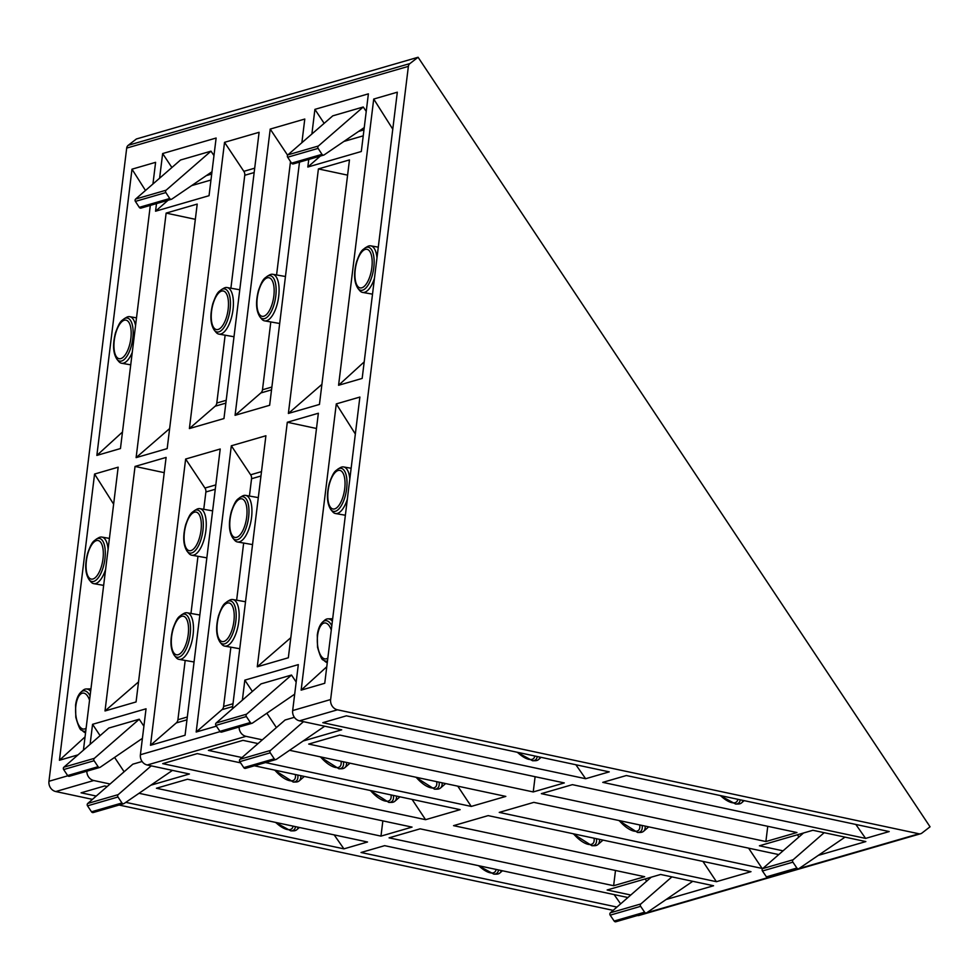 <?xml version="1.0" encoding="UTF-8"?>
<svg xmlns="http://www.w3.org/2000/svg" width="979" height="979" viewBox="0 0 979 979"><rect width="100%" height="100%" fill="white"/><g stroke="black" fill="none" stroke-linecap="round" stroke-linejoin="round"><path stroke-width="1.47" d="M326.778 666.711A4.405 3.94 -106.2 0 1 326.472 667.029L301.14 690.134L324.747 683.281L359.88 397.058L336.286 403.899L355.01 433.489A4.405 3.94 -106.2 0 1 355.34 434.101M85.063 736.844A4.405 3.94 -106.2 0 1 84.745 737.163L59.425 760.267L78.026 754.87M585.638 778.721L609.244 771.868L346.395 715.833L322.801 722.686L585.638 778.721L575.885 764.758M865.607 838.403L889.201 831.563L626.352 775.527L602.758 782.368L865.607 838.403L855.842 824.453M334.169 834.891L343.923 848.854L367.529 842.001L139.03 793.296M343.923 848.854L125.801 802.352M96.248 796.049L81.073 792.819L104.68 785.966L107.2 786.504M616.954 907.068L361.043 852.501L384.637 845.66L627.906 897.523M457.768 786.149L471.254 806.427L505.825 796.404L289.564 750.293M471.254 806.427L265.48 762.568M241.997 757.55L208.392 750.391L242.963 740.357L258.04 743.575M748.605 848.157L762.103 868.434L763.228 868.116M762.103 868.434L499.241 812.399L533.812 802.364L778.746 854.581M412.086 799.402L425.571 819.68L460.142 809.657L254.381 765.786M425.571 819.68L162.71 763.644L197.281 753.61L240.589 762.849M716.42 881.687L750.991 871.665L488.129 815.617L453.558 825.652L716.42 881.687L702.922 861.41M533.237 791.938L308.691 744.064L339.75 735.058L564.308 782.931L533.237 791.938L535.109 776.702M380.978 836.115L156.432 788.242L187.491 779.235L412.037 827.108L380.978 836.115L382.85 820.879M818.346 855.352L865.84 841.573L812.888 830.278L759.41 845.795L783.041 850.837M666.075 899.53L713.569 885.75L660.629 874.467L607.139 889.984L630.782 895.014M303.086 741.017L341.695 729.82L299.501 720.825A8.823 7.881 -106.2 0 1 292.672 710.558L298.314 664.619L244.823 680.136L252.362 691.455M262.335 739.83L246.01 736.343A8.823 7.881 -106.2 0 1 239.121 727.018M150.827 785.207L189.424 773.997L147.229 765.003A8.823 7.881 -106.2 0 1 140.401 754.736L146.042 708.796L92.564 724.313L100.091 735.633M110.076 784.008L93.751 780.52A8.823 7.881 -106.2 0 1 86.85 771.195M613.16 910.372L119.083 805.044M92.454 799.366L55.779 791.546A8.823 7.881 -106.2 0 1 48.95 781.279L126.695 148.086A4.405 3.94 -106.2 0 1 128.225 145.308L136.387 138.981L418.082 57.259L930.05 826.802L921.875 833.117A4.405 3.94 -106.2 0 1 918.938 833.778L337.474 709.812A8.823 7.881 -106.2 0 1 330.633 699.544L408.378 66.364A4.405 3.94 -106.2 0 1 409.907 63.574L418.082 57.259M613.625 885.714L389.067 837.84L420.138 828.834L644.684 876.707L613.625 885.714L615.497 870.478M765.884 841.536L541.338 793.663L572.397 784.656L796.943 832.529L765.884 841.536L767.756 826.3M301.14 690.134L336.286 403.899M59.425 760.267L94.571 474.044L118.165 467.191L83.423 750.159M122.485 431.984A4.405 3.94 -106.2 0 1 122.179 432.302L96.86 455.406L120.454 448.553L150.313 205.394M96.86 455.406L131.994 169.183L155.6 162.33L152.944 183.991M364.212 361.851A4.405 3.94 -106.2 0 1 363.894 362.169L338.575 385.273L362.169 378.42L397.315 92.197L373.721 99.05L392.432 128.628A4.405 3.94 -106.2 0 1 392.763 129.252M338.575 385.273L373.721 99.05M230.873 647.18L223.591 706.483A5.287 4.724 -106.2 0 1 221.952 709.677L196.179 732.023L216.432 726.149M196.179 732.023L231.325 445.788L265.896 435.753L232.366 708.882M270.804 321.944L262.482 389.777A5.287 4.724 -106.2 0 1 260.842 392.958L235.07 415.316L269.641 405.282L299.501 162.11M235.07 415.316L270.216 129.081L304.787 119.046L301.875 142.714M185.19 660.433L177.909 719.736A5.287 4.724 -106.2 0 1 176.269 722.93L150.497 745.288L185.068 735.253L220.214 449.006L185.643 459.041L204.941 488.044A5.287 4.724 -106.2 0 1 205.884 491.984L203.754 509.313M150.497 745.288L185.643 459.041M225.133 335.197L216.8 403.03A5.287 4.724 -106.2 0 1 215.16 406.212L189.388 428.569L223.958 418.547L259.105 132.3L224.534 142.334L243.832 171.337A5.287 4.724 -106.2 0 1 244.762 175.278L230.897 288.218M189.388 428.569L224.534 142.334M288.377 413.444L318.408 168.926L349.466 159.907L319.448 404.437L288.377 413.444L321.907 384.368M136.118 457.621L166.136 213.104L197.207 204.085L167.176 448.615L136.118 457.621L169.648 428.545M320.329 156.065L307.822 167.03L361.312 151.5L368.385 93.849L314.908 109.367L324.147 123.342M307.822 167.03L308.764 159.43M311.885 134.013L314.908 109.367M168.07 200.242L155.563 211.207L209.041 195.69L216.126 138.027L162.649 153.544L171.888 167.519M155.563 211.207L156.493 203.608M159.614 178.19L162.649 153.544M242.364 700.169L244.823 680.136M90.105 744.346L92.564 724.313M105.01 710.962L135.041 466.432L166.1 457.426L136.069 701.943L105.01 710.962L138.541 681.886M257.281 666.785L287.3 422.255L318.359 413.248L288.34 657.766L257.281 666.785L290.8 637.696M920.688 833.716L639.006 915.451A4.405 3.94 -106.2 0 1 637.341 915.524M114.58 757.416L124.125 771.758M93.678 812.337A1.762 1.579 -106.2 0 1 91.512 811.811L87.523 805.827A1.762 1.579 -106.2 0 1 87.755 803.453L132.826 764.183L142.102 761.491M69.803 776.066A1.762 1.579 -106.2 0 1 67.637 775.552L63.659 769.555A1.762 1.579 -106.2 0 1 63.892 767.181L108.791 728.058L139.238 719.222L143.901 726.222M266.851 713.238L276.396 727.581M245.937 768.16A1.762 1.579 -106.2 0 1 243.771 767.634L239.794 761.65A1.762 1.579 -106.2 0 1 240.026 759.276L285.085 720.006L294.361 717.313M222.062 731.888A1.762 1.579 -106.2 0 1 219.908 731.362L215.918 725.378A1.762 1.579 -106.2 0 1 216.151 723.004L261.05 683.88L291.509 675.045L296.172 682.045M645.149 878.946L646.654 881.186M797.42 834.769L798.913 837.008M166.136 213.104L195.335 219.32M135.041 466.432L164.227 472.661M318.408 168.926L347.594 175.143M287.3 422.255L316.486 428.484M197.978 556.292L190.966 613.454M270.216 129.081L287.606 155.22M290.482 161.547A5.287 4.724 -106.2 0 1 290.445 162.024L276.58 274.964M231.325 445.788L250.624 474.791A5.287 4.724 -106.2 0 1 251.554 478.731L249.425 496.059M243.661 543.039L236.637 600.2M131.994 169.183L145.479 190.477M94.571 474.044L113.283 503.622A4.405 3.94 -106.2 0 1 113.613 504.246M614.127 894.586L620.625 903.874M211.99 171.753L171.9 199.055A1.762 1.579 -106.2 0 1 169.734 198.517L165.855 192.557A1.762 1.579 -106.2 0 1 166.087 190.207L210.987 151.17L213.973 155.588M141.453 207.891A1.762 1.579 -106.2 0 1 139.275 207.352L135.396 201.393A1.762 1.579 -106.2 0 1 135.64 199.043L180.528 160.005L210.987 151.17M692.753 881.308L646.776 912.722A1.762 1.579 -106.2 0 1 644.623 912.208L640.633 906.334A1.762 1.579 -106.2 0 1 640.853 903.947L671.924 876.866M616.317 921.557A1.762 1.579 -106.2 0 1 614.163 921.043L610.174 915.169A1.762 1.579 -106.2 0 1 610.394 912.783L651.243 877.184M364.249 127.576L324.171 154.878A1.762 1.579 -106.2 0 1 321.993 154.339L318.114 148.38A1.762 1.579 -106.2 0 1 318.359 146.018L363.246 106.992L366.232 111.41M293.712 163.713A1.762 1.579 -106.2 0 1 291.546 163.175L287.667 157.215A1.762 1.579 -106.2 0 1 287.899 154.853L332.799 115.828L363.246 106.992M845.012 837.131L799.035 868.544A1.762 1.579 -106.2 0 1 796.882 868.03L792.892 862.156A1.762 1.579 -106.2 0 1 793.112 859.77L824.183 832.688M768.576 877.38A1.762 1.579 -106.2 0 1 766.435 876.866L762.445 870.992A1.762 1.579 -106.2 0 1 762.665 868.606L803.514 833.007M142.42 738.337L100.262 767.23A1.762 1.579 -106.2 0 1 98.096 766.704L94.106 760.72A1.762 1.579 -106.2 0 1 94.339 758.346L139.238 719.222M294.679 694.16L252.521 723.053A1.762 1.579 -106.2 0 1 250.355 722.526L246.378 716.542A1.762 1.579 -106.2 0 1 246.61 714.168L291.509 675.045M324.71 726.198L276.396 759.325A1.762 1.579 -106.2 0 1 274.23 758.798L270.241 752.814A1.762 1.579 -106.2 0 1 270.473 750.44L303.478 721.682M172.451 770.387L124.125 803.502A1.762 1.579 -106.2 0 1 121.959 802.976L117.982 796.992A1.762 1.579 -106.2 0 1 118.214 794.618L151.219 765.859M260.022 317.012L261.674 319.007A23.643 9.729 -80.1 0 0 264.624 320.867A23.643 9.729 -80.1 0 0 278.269 299.256A23.643 9.729 -80.1 0 0 272.737 274.291A23.643 9.729 -80.1 0 0 270.767 274.426A23.643 9.729 -80.1 0 0 269.347 275.05L267.12 276.359C264.636 278.648 263.057 277.608 258.444 290.555C255.507 302.168 256.033 310.992 260.022 317.012A21.868 9.007 -80.1 0 0 275.099 300.235A21.868 9.007 -80.1 0 0 268.43 275.784A21.868 9.007 -80.1 0 0 267.12 276.359M214.352 330.266L216.004 332.26A23.643 9.729 -80.1 0 0 218.941 334.12A23.643 9.729 -80.1 0 0 232.586 312.509A23.643 9.729 -80.1 0 0 227.067 287.545A23.643 9.729 -80.1 0 0 225.084 287.679A23.643 9.729 -80.1 0 0 223.665 288.303L221.438 289.613C218.966 291.901 217.387 290.861 212.773 303.808C209.824 315.422 210.35 324.245 214.352 330.266A21.868 9.007 -80.1 0 0 229.416 313.488A21.868 9.007 -80.1 0 0 222.759 289.038A21.868 9.007 -80.1 0 0 221.438 289.613M135.543 325.652A23.643 9.729 -80.1 0 0 129.754 316.682A23.643 9.729 -80.1 0 0 127.784 316.804A23.643 9.729 -80.1 0 0 126.364 317.441L124.137 318.75C121.665 321.039 120.074 319.986 115.461 332.933C112.524 344.559 113.05 353.37 117.039 359.403A21.868 9.007 -80.1 0 0 132.116 342.613A21.868 9.007 -80.1 0 0 125.447 318.163A21.868 9.007 -80.1 0 0 124.137 318.75M117.039 359.403L118.692 361.398A23.643 9.729 -80.1 0 0 121.641 363.258A23.643 9.729 -80.1 0 0 132.263 352.354M376.964 257.966A23.643 9.729 -80.1 0 0 370.76 245.851A23.643 9.729 -80.1 0 0 368.789 245.986A23.643 9.729 -80.1 0 0 367.358 246.61L365.13 247.92C362.658 250.208 361.08 249.168 356.466 262.115C353.529 273.728 354.055 282.552 358.045 288.572A21.868 9.007 -80.1 0 0 373.109 271.795A21.868 9.007 -80.1 0 0 366.452 247.344A21.868 9.007 -80.1 0 0 365.13 247.92M358.045 288.572L359.697 290.567A23.643 9.729 -80.1 0 0 362.634 292.427A23.643 9.729 -80.1 0 0 374.48 278.195M108.094 549.207A23.643 9.729 -80.1 0 0 101.889 537.079A23.643 9.729 -80.1 0 0 99.919 537.214A23.643 9.729 -80.1 0 0 98.5 537.838L96.272 539.148C93.8 541.448 92.222 540.396 87.608 553.343C84.659 564.956 85.185 573.78 89.187 579.813A21.868 9.007 -80.1 0 0 104.251 563.023A21.868 9.007 -80.1 0 0 97.594 538.572A21.868 9.007 -80.1 0 0 96.272 539.148M89.187 579.813L90.827 581.795A23.643 9.729 -80.1 0 0 93.776 583.655A23.643 9.729 -80.1 0 0 105.61 569.423M187.197 551.373L188.849 553.355A23.643 9.729 -80.1 0 0 191.798 555.215A23.643 9.729 -80.1 0 0 205.443 533.604A23.643 9.729 -80.1 0 0 199.912 508.639A23.643 9.729 -80.1 0 0 197.942 508.774A23.643 9.729 -80.1 0 0 196.51 509.398L194.295 510.708C191.811 513.008 190.232 511.956 185.618 524.903C182.681 536.516 183.208 545.34 187.197 551.373A21.868 9.007 -80.1 0 0 202.261 534.583A21.868 9.007 -80.1 0 0 195.604 510.132A21.868 9.007 -80.1 0 0 194.295 510.708M232.88 538.12L234.532 540.102A23.643 9.729 -80.1 0 0 237.469 541.962A23.643 9.729 -80.1 0 0 251.126 520.351A23.643 9.729 -80.1 0 0 245.594 495.386A23.643 9.729 -80.1 0 0 243.624 495.521A23.643 9.729 -80.1 0 0 242.192 496.145L239.965 497.454C237.493 499.755 235.915 498.703 231.301 511.65C228.364 523.263 228.89 532.087 232.88 538.12A21.868 9.007 -80.1 0 0 247.944 521.33A21.868 9.007 -80.1 0 0 241.287 496.879A21.868 9.007 -80.1 0 0 239.965 497.454M349.821 479.061A23.643 9.729 -80.1 0 0 343.617 466.946A23.643 9.729 -80.1 0 0 341.634 467.081A23.643 9.729 -80.1 0 0 340.215 467.705L337.988 469.014C335.516 471.303 333.937 470.263 329.323 483.21C326.386 494.823 326.913 503.647 330.902 509.68A21.868 9.007 -80.1 0 0 345.966 492.89A21.868 9.007 -80.1 0 0 339.309 468.439A21.868 9.007 -80.1 0 0 337.988 469.014M330.902 509.68L332.554 511.662A23.643 9.729 -80.1 0 0 335.491 513.522A23.643 9.729 -80.1 0 0 347.337 499.29M174.409 655.514L176.061 657.496A23.643 9.729 -80.1 0 0 179.01 659.356A23.643 9.729 -80.1 0 0 192.655 637.745A23.643 9.729 -80.1 0 0 187.124 612.781A23.643 9.729 -80.1 0 0 185.153 612.915A23.643 9.729 -80.1 0 0 183.734 613.539L181.507 614.849C179.035 617.149 177.444 616.097 172.83 629.044C169.893 640.658 170.419 649.481 174.409 655.514A21.868 9.007 -80.1 0 0 189.485 638.724A21.868 9.007 -80.1 0 0 182.816 614.274A21.868 9.007 -80.1 0 0 181.507 614.849M220.091 642.261L221.743 644.243A23.643 9.729 -80.1 0 0 224.68 646.103A23.643 9.729 -80.1 0 0 238.338 624.492A23.643 9.729 -80.1 0 0 232.806 599.527A23.643 9.729 -80.1 0 0 230.836 599.662A23.643 9.729 -80.1 0 0 229.404 600.286L227.177 601.596C224.705 603.896 223.126 602.844 218.513 615.791C215.576 627.404 216.102 636.228 220.091 642.261A21.868 9.007 -80.1 0 0 235.156 625.471A21.868 9.007 -80.1 0 0 228.499 601.02A21.868 9.007 -80.1 0 0 227.177 601.596M90.643 691.321A22.052 9.631 -91 0 0 86.213 688.971A22.052 9.631 -91 0 0 85.087 689.143A22.052 9.631 -91 0 0 82.811 690.476L80.939 692.165C78.161 694.821 76.374 699.153 75.579 705.161L75.799 717.289C78.369 726.234 80.302 730.493 81.612 730.065A20.278 8.86 -91 0 0 85.748 731.191M81.612 730.065L83.545 731.692A22.052 9.631 -91 0 0 85.552 732.843M599.515 839.37A23.643 9.827 49.1 0 1 597.851 844.583A23.643 9.827 49.1 0 1 594.486 845.709L591.903 845.721L573.058 833.729M645.198 826.117A23.643 9.827 49.1 0 1 643.533 831.33A23.643 9.827 49.1 0 1 640.156 832.444L637.586 832.468L618.74 820.475M501.285 870.527A23.643 9.827 49.1 0 1 499.828 873.023A23.643 9.827 49.1 0 1 496.463 874.149L493.893 874.161L478.205 865.607M743 800.394A23.643 9.827 49.1 0 1 741.556 802.89A23.643 9.827 49.1 0 1 738.178 804.004L735.608 804.028L719.932 795.474M396.483 796.086A23.643 9.827 49.1 0 1 394.818 801.287A23.643 9.827 49.1 0 1 391.441 802.413L388.871 802.437L370.025 790.445M442.153 782.833A23.643 9.827 49.1 0 1 440.489 788.034A23.643 9.827 49.1 0 1 437.123 789.16L434.554 789.184L415.696 777.191M298.252 827.243A23.643 9.827 49.1 0 1 296.796 829.727A23.643 9.827 49.1 0 1 293.419 830.853L290.849 830.877L275.172 822.311M539.967 757.097A23.643 9.827 49.1 0 1 538.511 759.594A23.643 9.827 49.1 0 1 535.146 760.72L532.564 760.744L516.888 752.178M300.847 775.686A23.643 9.827 49.1 0 1 299.182 780.899A23.643 9.827 49.1 0 1 295.805 782.025L293.235 782.05L274.389 770.045M346.529 762.433A23.643 9.827 49.1 0 1 344.853 767.646A23.643 9.827 49.1 0 1 341.487 768.772L338.918 768.796L320.06 756.791M332.37 621.188A22.052 9.631 -91 0 0 327.928 618.838A22.052 9.631 -91 0 0 326.802 619.009A22.052 9.631 -91 0 0 324.538 620.343L322.654 622.032C319.876 624.688 318.089 629.007 317.294 635.016L317.514 647.156C320.084 656.101 322.03 660.36 323.327 659.932A20.278 8.86 -91 0 0 327.476 661.058M323.327 659.932L325.261 661.559A22.052 9.631 -91 0 0 327.267 662.71M147.229 765.003L246.01 736.343M55.779 791.546L93.751 780.52M646.691 912.771L767.817 877.625M798.95 868.593L918.938 833.778M299.501 720.825L337.474 709.812M140.401 754.736L220.104 731.619M292.672 710.558L330.633 699.544M126.695 148.086L408.378 66.364M48.95 781.279L67.832 775.796M128.225 145.308L409.907 63.574M191.603 185.631L210.974 180.014M206.3 175.62L211.697 174.054M343.862 141.453L363.233 135.836M358.559 131.443L363.968 129.877M215.16 406.212L225.855 403.115M243.832 171.337L254.699 168.18M244.762 175.278L254.161 172.549M216.8 403.03L226.198 400.301M176.269 722.93L186.965 719.822M204.941 488.044L215.808 484.899M205.884 491.984L215.27 489.255M177.909 719.736L187.307 717.007M260.842 392.958L271.526 389.862M262.482 389.777L271.881 387.048M221.952 709.677L232.647 706.569M250.624 474.791L261.491 471.633M251.554 478.731L260.952 476.002M223.591 706.483L232.99 703.754M139.275 207.352L169.734 198.517M135.396 201.393L165.855 192.557M135.64 199.043L166.087 190.207M614.163 921.043L644.623 912.208M610.174 915.169L640.633 906.334M610.394 912.783L640.853 903.947M291.546 163.175L321.993 154.339M287.667 157.215L318.114 148.38M287.899 154.853L318.359 146.018M766.435 876.866L796.882 868.03M762.445 870.992L792.892 862.156M762.665 868.606L793.112 859.77M67.637 775.552L98.096 766.704M63.659 769.555L94.106 760.72M63.892 767.181L94.339 758.346M219.908 731.362L250.355 722.526M215.918 725.378L246.378 716.542M216.151 723.004L246.61 714.168M243.771 767.634L274.23 758.798M239.794 761.65L270.241 752.814M240.026 759.276L270.473 750.44M91.512 811.811L121.959 802.976M87.523 805.827L117.982 796.992M87.755 803.453L118.214 794.618M267.267 277.84A19.592 8.065 -80.1 0 0 257.355 308.752A19.592 8.065 -80.1 0 0 271.991 304.506A19.592 8.065 -80.1 0 0 267.267 277.84M221.584 291.093A19.592 8.065 -80.1 0 0 211.672 322.005A19.592 8.065 -80.1 0 0 226.308 317.759A19.592 8.065 -80.1 0 0 221.584 291.093M124.284 320.231A19.592 8.065 -80.1 0 0 114.372 351.143A19.592 8.065 -80.1 0 0 129.008 346.896A19.592 8.065 -80.1 0 0 124.284 320.231M365.289 249.4A19.592 8.065 -80.1 0 0 355.365 280.312A19.592 8.065 -80.1 0 0 370.013 276.066A19.592 8.065 -80.1 0 0 365.289 249.4M96.419 540.628A19.592 8.065 -80.1 0 0 86.507 571.54A19.592 8.065 -80.1 0 0 101.143 567.294A19.592 8.065 -80.1 0 0 96.419 540.628M194.442 512.188A19.592 8.065 -80.1 0 0 184.517 543.1A19.592 8.065 -80.1 0 0 199.165 538.854A19.592 8.065 -80.1 0 0 194.442 512.188M240.112 498.935A19.592 8.065 -80.1 0 0 230.2 529.847A19.592 8.065 -80.1 0 0 244.848 525.601A19.592 8.065 -80.1 0 0 240.112 498.935M338.134 470.495A19.592 8.065 -80.1 0 0 328.222 501.407A19.592 8.065 -80.1 0 0 342.87 497.161A19.592 8.065 -80.1 0 0 338.134 470.495M181.653 616.329A19.592 8.065 -80.1 0 0 171.741 647.241A19.592 8.065 -80.1 0 0 186.377 642.995A19.592 8.065 -80.1 0 0 181.653 616.329M227.336 603.076A19.592 8.065 -80.1 0 0 217.411 633.988A19.592 8.065 -80.1 0 0 232.06 629.742A19.592 8.065 -80.1 0 0 227.336 603.076M89.554 700.193A18.001 7.869 -91 0 0 82.212 693.218A18.001 7.869 -91 0 0 75.836 714.988A18.001 7.869 -91 0 0 86.115 728.205M90.08 695.898A20.278 8.86 -91 0 0 83.019 690.941A20.278 8.86 -91 0 0 80.939 692.165M596.444 838.709A21.868 9.08 49.1 0 1 591.903 845.721M594.057 838.208A19.592 8.138 49.1 0 1 588.232 844.351A19.592 8.138 49.1 0 1 573.535 833.827M642.126 825.456A21.868 9.08 49.1 0 1 637.586 832.468M639.728 824.954A19.592 8.138 49.1 0 1 633.915 831.098A19.592 8.138 49.1 0 1 619.217 820.573M498.507 869.927A21.868 9.08 49.1 0 1 493.893 874.161M496.096 869.413A19.592 8.138 49.1 0 1 478.78 865.73M740.222 799.794A21.868 9.08 49.1 0 1 735.608 804.028M737.811 799.28A19.592 8.138 49.1 0 1 720.495 795.597M393.399 795.425A21.868 9.08 49.1 0 1 388.871 802.437M391.013 794.911A19.592 8.138 49.1 0 1 385.2 801.055A19.592 8.138 49.1 0 1 370.503 790.542M439.081 782.172A21.868 9.08 49.1 0 1 434.554 789.184M436.695 781.658A19.592 8.138 49.1 0 1 430.87 787.801A19.592 8.138 49.1 0 1 416.173 777.289M295.474 826.643A21.868 9.08 49.1 0 1 290.849 830.877M293.051 826.129A19.592 8.138 49.1 0 1 275.748 822.433M537.19 756.51A21.868 9.08 49.1 0 1 532.564 760.744M534.767 755.996A19.592 8.138 49.1 0 1 517.463 752.3M297.763 775.038A21.868 9.08 49.1 0 1 293.235 782.05M295.377 774.524A19.592 8.138 49.1 0 1 289.564 780.667A19.592 8.138 49.1 0 1 274.866 770.155M343.445 761.784A21.868 9.08 49.1 0 1 338.918 768.796M341.059 761.27A19.592 8.138 49.1 0 1 335.234 767.414A19.592 8.138 49.1 0 1 320.549 756.902M331.281 630.06A18.001 7.869 -91 0 0 323.927 623.085A18.001 7.869 -91 0 0 317.551 644.855A18.001 7.869 -91 0 0 327.843 658.072M331.808 625.765A20.278 8.86 -91 0 0 324.747 620.808A20.278 8.86 -91 0 0 322.654 622.032M141.049 208.086L171.496 199.251M615.913 921.741L646.36 912.905M293.308 163.909L323.755 155.074M768.172 877.563L798.631 868.728M69.399 776.261L99.846 767.426M221.658 732.084L252.117 723.248M245.533 768.356L275.98 759.52M93.262 812.533L123.721 803.698M285.452 276.506L272.737 274.291M279.676 323.498L264.624 320.867M239.769 289.76L227.067 287.545M234.005 336.752L218.941 334.12M136.497 317.857L129.754 316.682M130.733 364.837L121.641 363.258M378.286 247.161L370.76 245.851M372.522 294.153L362.634 292.427M109.428 538.401L101.889 537.079M103.652 585.381L93.776 583.655M212.627 510.854L199.912 508.639M206.85 557.846L191.798 555.215M258.297 497.601L245.594 495.386M252.533 544.593L237.469 541.962M351.143 468.268L343.617 466.946M345.379 515.248L335.491 513.522M199.838 615.008L187.124 612.781M194.062 661.988L179.01 659.356M245.509 601.742L232.806 599.527M239.745 648.734L224.68 646.103M90.949 688.886L86.213 688.971M597.851 844.583L603.003 840.117M643.533 831.33L648.685 826.863M499.828 873.023L502.435 870.772M741.556 802.89L744.15 800.638M394.818 801.287L399.97 796.82M440.489 788.034L445.641 783.567M296.796 829.727L299.39 827.475M538.511 759.594L541.106 757.342M299.182 780.899L304.334 776.433M344.853 767.646L350.005 763.179M332.664 618.752L327.928 618.838"/></g></svg>
